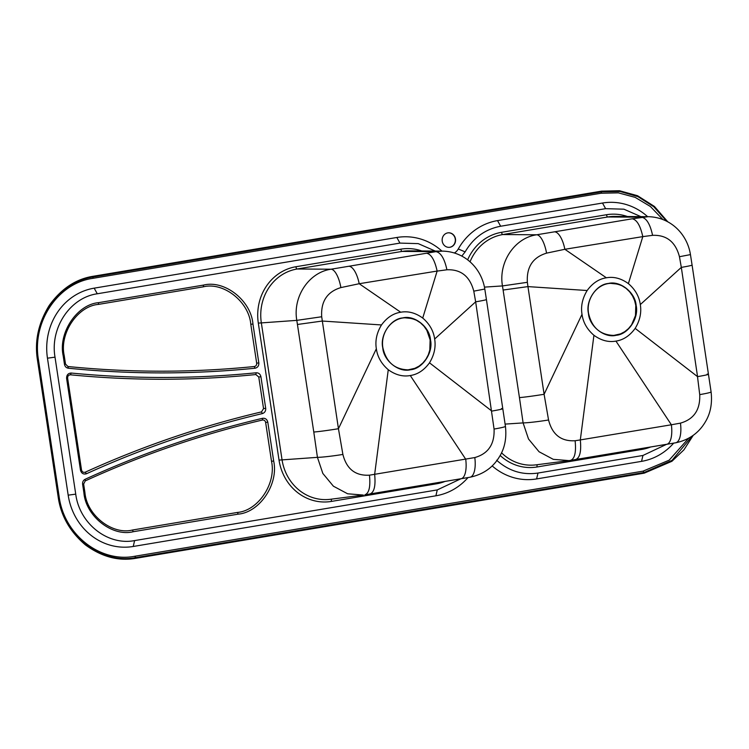 <?xml version="1.0" encoding="UTF-8"?>
<svg xmlns="http://www.w3.org/2000/svg" width="749" height="749" viewBox="0 0 749 749"><rect width="100%" height="100%" fill="white"/><g stroke="black" fill="none" stroke-linecap="round" stroke-linejoin="round"><path stroke-width="1.12" d="M449.175 247.357A7.284 6.713 86.6 0 0 455.252 238.987A7.284 6.713 86.6 0 0 448.305 232.817M688.574 438.315L669.175 460.167L643.035 471.149L134.708 556.273C100.076 562.986 64.04 534.571 59.152 496.681L38.442 359.698C31.907 322.089 57.767 283.3 92.679 278.366L601.007 193.242L618.356 192.849L635.18 197.38L650.375 206.481L662.884 219.523M454.4 252.975A11.413 10.514 86.6 0 0 458.285 248.968A61.409 56.606 -93.4 0 1 497.533 220.609L602.486 203.035A61.409 56.606 -93.4 0 1 647.632 216.676M673.669 443.127A61.409 56.606 -93.4 0 1 641.556 461.356L536.602 478.929A61.409 56.606 -93.4 0 1 492.187 465.934M468.003 477.572A61.409 56.606 -93.4 0 1 435.89 495.801L133.228 546.48A61.409 56.606 -93.4 0 1 68.178 495.164L47.459 358.191A61.409 56.606 -93.4 0 1 94.159 288.159L396.83 237.48A61.409 56.606 -93.4 0 1 441.966 251.121M442.228 241.187A7.284 6.713 86.6 0 0 449.288 247.348A7.284 6.713 86.6 0 0 455.551 239.68A7.284 6.713 86.6 0 0 448.417 232.808A7.284 6.713 86.6 0 0 442.228 241.187M256.233 372.777C194.618 378.947 132.929 379.031 71.183 373.039C68.093 373.236 66.558 375.024 66.605 378.385L80.48 470.185C81.435 473.396 83.42 474.594 86.416 473.771C143.349 447.902 202.005 427.838 262.403 413.579C264.762 412.755 265.867 411.004 265.698 408.308L260.914 376.71C260.278 374.097 258.723 372.787 256.233 372.777L255.84 374.547L258.761 377.009L263.545 408.617L261.485 411.903C200.994 426.19 142.235 446.282 85.217 472.198C83.345 472.703 82.109 471.964 81.51 469.951L67.625 378.151C67.607 376.054 68.562 374.94 70.49 374.809C132.339 380.82 194.122 380.735 255.84 374.547M461.805 256.083L465.129 251.898C473.424 237.714 485.268 229.157 500.66 226.235L605.613 208.662L623.898 209.186L640.91 216.63M460.944 478.751L437.276 489.902L134.614 540.591C107.716 545.834 79.525 523.72 75.733 494.143L55.014 357.161C49.921 327.95 70.041 297.606 97.286 293.777L399.947 243.097L418.232 243.622L435.244 251.065M593.929 335.28C587.104 329.41 583.125 322.426 582.01 314.327C580.681 306.266 582.404 298.327 587.16 290.518C592.515 283.169 598.919 278.928 606.372 277.795C613.796 276.437 621.136 278.375 628.392 283.618C635.218 289.488 639.187 296.473 640.311 304.571C641.631 312.633 639.918 320.563 635.161 328.38C629.806 335.73 623.402 339.971 615.95 341.104C608.525 342.462 601.185 340.514 593.929 335.28L580.316 439.925L671.376 424.777A20.392 7.865 80.5 0 1 666.713 444.297A20.392 7.865 80.5 0 1 666.591 444.316L642.942 455.467L537.988 473.04C522.587 475.315 508.805 471.055 496.643 460.251M255.016 368.227C192.858 374.453 130.635 374.453 68.356 368.227C66.24 367.871 64.938 366.561 64.47 364.295L63.188 355.794C58.057 332.884 77.007 304.469 98.625 302.652L203.578 285.079C224.663 279.742 251.055 300.564 252.947 324.017L258.826 362.881C258.957 365.84 257.693 367.619 255.016 368.227L254.295 366.523C255.98 366.158 256.776 365.044 256.673 363.181L250.793 324.317C248.977 301.744 223.567 281.708 203.279 286.839L98.325 304.412C77.512 306.163 59.283 333.511 64.208 355.56L65.5 364.061L67.925 366.514C130.101 372.74 192.221 372.74 254.295 366.523M133.266 531.715L238.219 514.142C259.837 512.325 278.787 483.91 273.666 461L267.786 422.136C267.037 419.281 265.305 417.998 262.59 418.298C201.659 432.679 142.516 453.005 85.152 479.276C83.242 480.296 82.399 481.972 82.615 484.275L83.897 492.776C85.789 516.23 112.181 537.052 133.266 531.715L132.442 530.03L237.396 512.447C258.208 510.696 276.437 483.358 271.512 461.3L265.633 422.445C265.183 420.629 264.097 419.833 262.384 420.039C201.547 434.401 142.497 454.69 85.227 480.914L83.645 484.041L84.927 492.542C86.744 515.115 112.144 535.161 132.442 530.03M693.19 435.403L683.949 449.821L671.928 461.281L644.252 473.153L135.925 558.277C118.679 561.366 101.873 556.919 85.48 544.944C69.929 531.724 60.819 515.724 58.169 496.943L37.45 359.96C34.435 341.244 38.368 323.053 49.256 305.405C61.296 288.674 75.967 278.956 93.269 276.259L601.597 191.135L619.442 190.723L637.539 195.723L654.448 206.452L667.79 221.816M92.679 278.366L93.372 276.933C57.785 281.961 31.411 321.499 38.068 359.857L58.787 496.84C63.768 535.469 100.497 564.446 135.822 557.602L644.149 472.479L672.059 460.345L692.095 436.171M93.372 276.933L601.7 191.81L620.135 191.501L637.942 196.641L653.83 206.79L666.61 221.198M588.555 313.354C591.869 327.678 600.295 335.028 613.852 335.412C627.578 335.028 638.635 320.038 636.013 305.405C632.718 291.099 624.291 283.749 610.725 283.356C597.019 283.74 585.943 298.692 588.555 313.354M636.135 305.386C639.14 318.025 628.177 334.466 616.202 335.28C604.574 338.417 589.304 326.367 588.433 313.372C585.428 300.742 596.391 284.302 608.366 283.478C619.994 280.351 635.264 292.391 636.135 305.386M587.16 290.518L527.951 286.605L544.102 394.283L548.558 419.992C552.266 434.626 561.123 441.545 575.12 440.74L580.316 439.925C581.449 451.45 579.866 457.985 575.578 459.549L569.053 460.616L553.286 459.343L539.055 451.75L528.504 438.998L523.102 422.904A20.392 1.245 -8 0 0 548.558 419.992M582.01 314.327L544.102 394.283A20.392 0.768 -8.6 0 1 519.441 397.588L503.103 290.032L527.951 286.605L527.362 282.307C526.453 267.028 532.857 257.31 546.555 253.143L564.849 249.286L642.792 236.618C640.367 225.636 636.847 219.7 632.231 218.792L648.166 216.686C670.495 217.126 687.207 233.969 690.456 254.604L679.455 256.72C675.542 241.908 666.582 234.783 652.585 235.336L642.792 236.618M606.372 277.795L564.849 249.286A20.392 7.865 80.5 0 0 554.503 231.825L632.231 218.792M628.392 283.618L642.792 236.665M635.161 328.38L697.553 376.644L681.318 267.393L640.311 304.571M615.95 341.104L671.376 424.777L680.457 423.129C693.92 419.271 700.343 409.769 699.725 394.62L697.497 376.625M699.725 394.62A20.392 1.198 -8.1 0 0 711.091 391.896L692.085 265.08A20.392 0.768 -8.6 0 1 681.318 267.393L679.455 256.72M652.585 235.336C650.151 224.166 646.49 218.128 641.612 217.201L607.757 216.976L502.804 234.549A47.112 43.423 86.6 0 0 470.035 261.822M503.103 290.032L502.467 285.921C498.282 262.3 514.629 237.836 536.696 234.783A20.392 7.218 80.6 0 1 546.555 253.143M697.553 376.644C707.225 374.94 710.408 374.107 707.112 374.135M680.457 423.129A20.392 8.07 80.5 0 1 675.607 442.809A20.392 8.07 80.5 0 1 675.486 442.818L569.062 460.616M610.613 283.365L617.541 284.077L622.007 285.762L626.089 288.374L629.619 291.773L632.493 295.874L634.572 300.461L635.789 305.423L635.48 315.572L631.604 324.785L628.486 328.605L624.75 331.667L620.528 333.885L613.74 335.421M382.898 347.798C386.203 362.113 394.639 369.463 408.186 369.847C421.912 369.463 432.969 354.474 430.347 339.849C427.052 325.543 418.625 318.194 405.059 317.791C391.353 318.185 380.277 333.136 382.898 347.798M430.478 339.831C433.484 352.461 422.52 368.901 410.536 369.725C398.917 372.852 383.638 360.812 382.767 347.817C379.762 335.178 390.725 318.737 402.709 317.922C414.328 314.786 429.608 326.836 430.478 339.831M422.726 318.053C429.552 323.924 433.531 330.908 434.654 339.007C435.974 347.068 434.251 355.007 429.495 362.816C424.149 370.165 417.745 374.406 410.283 375.539C402.859 376.897 395.519 374.959 388.263 369.725C381.438 363.855 377.468 356.87 376.344 348.772C375.024 340.711 376.738 332.771 381.494 324.954C386.849 317.613 393.253 313.372 400.706 312.23C408.13 310.882 415.47 312.82 422.726 318.053L437.135 271.063L359.183 283.721L340.889 287.588C327.191 291.745 320.797 301.463 321.696 316.752L338.445 428.718L342.892 454.437C346.6 469.071 355.457 475.98 369.463 475.175L474.8 457.564C488.264 453.707 494.686 444.204 494.068 429.055L475.662 301.838L434.654 339.007M381.494 324.954L322.295 321.04L297.437 324.476L296.801 320.366C292.616 296.744 308.963 272.271 331.03 269.219A20.392 7.218 80.6 0 1 340.889 287.588M376.344 348.772L338.445 428.718A20.392 0.768 -8.6 0 1 313.784 432.023L297.437 324.476M400.706 312.23L359.183 283.721A20.392 7.865 80.5 0 0 348.847 266.26L435.946 251.645L442.5 251.121M429.495 362.816L491.831 411.07M388.263 369.725L374.65 474.36C375.783 485.886 374.21 492.43 369.912 493.994L364.969 494.827M410.283 375.539L465.719 459.212A20.392 7.865 80.5 0 1 461.047 478.733A20.392 7.865 80.5 0 1 460.935 478.751L364.857 494.836C369.079 493.282 370.615 486.728 369.463 475.175M494.068 429.055A20.392 1.198 -8.1 0 0 505.435 426.34L486.419 299.516A20.392 0.768 -8.6 0 1 475.662 301.838L473.789 291.155C469.876 276.344 460.916 269.219 446.919 269.78L437.126 271.11M363.377 495.061L347.62 493.778L333.399 486.195L322.838 473.443L317.436 457.349A20.392 1.245 -8 0 0 342.892 454.437M446.919 269.78C444.485 258.611 440.833 252.563 435.946 251.645L402.091 251.411L297.138 268.994A47.112 43.423 86.6 0 0 261.317 322.716L282.027 459.689A47.112 43.423 86.6 0 0 330.412 499.283L363.274 495.07M437.135 271.063C434.71 260.081 431.19 254.136 426.574 253.228M491.887 411.079C501.558 409.385 504.751 408.542 501.446 408.57M404.947 317.801L411.884 318.512L416.341 320.207L420.423 322.81L423.962 326.208L426.827 330.309L430.123 339.859L429.814 350.008L428.288 354.848L425.938 359.23L422.82 363.04L419.094 366.111L414.862 368.321L408.074 369.856M445.028 481.42A49.434 45.577 -93.4 0 1 436.358 483.835L331.404 501.418A49.434 45.577 -93.4 0 1 279.031 460.101L258.311 323.119A49.434 45.577 -93.4 0 1 295.911 266.738L400.865 249.164A49.434 45.577 -93.4 0 1 421.79 250.962M650.684 446.975A49.434 45.577 -93.4 0 1 642.024 449.4L537.07 466.973A49.434 45.577 -93.4 0 1 500.163 455.476M467.638 259.847A49.434 45.577 -93.4 0 1 501.577 232.302L606.531 214.729A49.434 45.577 -93.4 0 1 627.456 216.527M601.007 193.242L601.7 191.81M134.708 556.273L135.822 557.602M643.035 471.149L644.149 472.479M605.613 208.662L602.486 203.035M465.129 251.898L458.285 248.968M500.66 226.235L497.533 220.609M399.947 243.097L396.83 237.48M55.014 357.161L47.459 358.191M97.286 293.777L94.159 288.159M134.614 540.591L133.228 546.48M75.733 494.143L68.178 495.164M437.276 489.902L435.89 495.801M537.988 473.04L536.602 478.929M642.942 455.467L641.556 461.356M256.673 363.181L258.826 362.881M250.793 324.317L252.947 324.017M203.279 286.839L203.578 285.079M98.325 304.412L98.625 302.652M64.208 355.56L63.188 355.794M65.5 364.061L64.47 364.295M67.925 366.514L68.356 368.227M70.49 374.809L71.183 373.039M67.625 378.151L66.605 378.385M81.51 469.951L80.48 470.185M85.217 472.198L86.416 473.771M261.485 411.903L262.403 413.579M263.545 408.617L265.698 408.308M258.761 377.009L260.914 376.71M271.512 461.3L273.666 461M265.633 422.445L267.786 422.136M237.396 512.447L238.219 514.142M262.384 420.039L262.59 418.298M85.227 480.914L85.152 479.276M83.645 484.041L82.615 484.275M84.927 492.542L83.897 492.776M484.444 287.12L502.467 285.921L527.362 282.307M505.107 424.103L523.102 422.904L519.441 397.588M501.577 232.302A2.331 0.899 80.5 0 0 502.804 234.549L536.696 234.783L554.503 231.825M575.12 440.74C576.281 452.284 574.745 458.837 570.513 460.401L570.626 460.382M501.53 452.799A47.112 43.423 86.6 0 0 536.078 464.848L568.94 460.626M648.035 216.676L614.676 216.424A47.112 43.423 86.6 0 0 607.757 216.976A2.331 0.899 80.5 0 1 606.531 214.729M258.311 323.119L296.801 320.366L321.696 316.752M279.031 460.101L317.436 457.349L313.784 432.023M295.911 266.738A2.331 0.899 -99.5 0 0 297.138 268.994L331.03 269.219L348.847 266.26M473.789 291.155L484.8 289.048C481.541 268.404 464.829 251.561 442.49 251.121M474.8 457.564A20.392 8.07 80.5 0 1 469.941 477.244A20.392 8.07 80.5 0 1 469.82 477.263L460.935 478.751M442.369 251.121L409.01 250.868A47.112 43.423 86.6 0 0 402.091 251.411A2.331 0.899 80.5 0 1 400.865 249.164M331.404 501.418A2.331 0.899 80.5 0 1 331.798 499.106M436.293 482.88A2.331 0.899 -99.5 0 0 436.358 483.835M642.024 449.4A2.331 0.899 80.5 0 1 641.959 448.436M537.07 466.973A2.331 0.899 80.5 0 1 537.464 464.67M692.085 265.08L690.456 254.604M711.091 391.896C712.402 403.486 710.464 413.514 705.296 421.977C698.733 433.081 688.837 440.028 675.607 442.809L575.691 459.54M486.419 299.516L484.8 289.048M505.435 426.34C506.736 437.922 504.807 447.949 499.63 456.413C493.067 467.526 483.171 474.463 469.941 477.244L370.034 493.975"/></g></svg>
